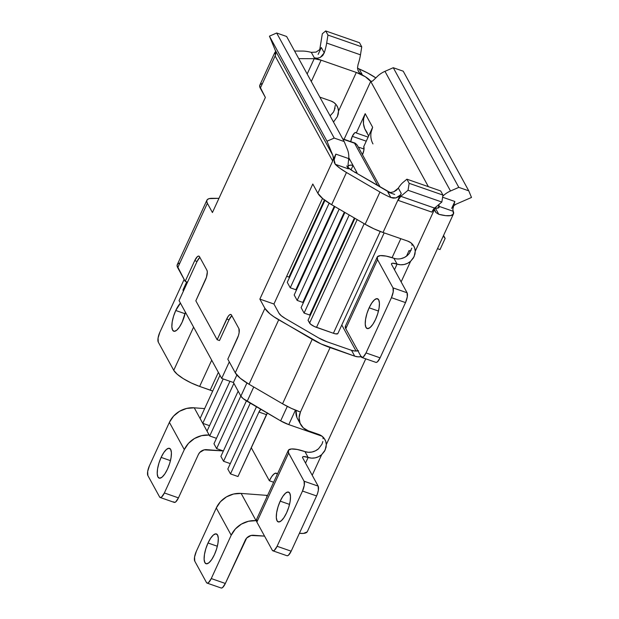 <?xml version="1.0" encoding="UTF-8"?>
<svg xmlns="http://www.w3.org/2000/svg" width="619" height="619" viewBox="0 0 619 619"><rect width="100%" height="100%" fill="white"/><g stroke="black" fill="none" stroke-linecap="round" stroke-linejoin="round"><path stroke-width="0.93" d="M167.517 469.07A15.777 5.153 109.2 0 1 159.129 478.131A15.777 5.153 109.2 0 1 161.126 457.395L170.449 460.644L161.126 457.395L163.795 452.551L166.55 449.34L168.964 448.241L170.674 449.417L171.409 452.706L171.076 457.596L169.707 463.337L167.517 469.07L164.84 473.906L162.085 477.125L159.671 478.224L157.969 477.04L157.226 473.759L157.566 468.869L158.936 463.12L161.126 457.395A15.777 5.153 109.2 0 1 169.505 448.334A15.777 5.153 109.2 0 1 167.517 469.07M182.148 322.159A15.777 5.153 109.2 0 1 173.761 331.227A15.777 5.153 109.2 0 1 175.757 310.49L185.081 313.74L175.757 310.49L173.568 316.216L172.198 321.965L171.858 326.855L172.6 330.136L174.303 331.32L176.717 330.221L179.471 327.002L182.148 322.159L185.421 312.216A15.777 5.153 109.2 0 1 182.148 322.159M214.414 554.67A15.777 5.153 109.2 0 1 206.026 563.731A15.777 5.153 109.2 0 1 208.015 542.995L217.346 546.244L208.015 542.995L205.833 548.728L204.463 554.477L204.123 559.359L204.866 562.648L206.568 563.832L208.982 562.725L211.737 559.514L214.414 554.67L216.596 548.945L217.965 543.196L218.306 538.306L217.563 535.025L215.861 533.841L213.447 534.94L210.692 538.159L208.015 542.995A15.777 5.153 109.2 0 1 216.402 533.934A15.777 5.153 109.2 0 1 214.414 554.67M286.597 512.826A15.777 5.153 109.2 0 1 278.21 521.887A15.777 5.153 109.2 0 1 280.198 501.15L289.53 504.4L280.198 501.15L282.875 496.314L285.63 493.095L288.044 491.997L289.754 493.181L290.489 496.461L290.149 501.351L288.787 507.1L286.597 512.826L283.92 517.67L281.165 520.881L278.751 521.987L277.049 520.803L276.306 517.515L276.647 512.633L278.016 506.884L280.198 501.15A15.777 5.153 109.2 0 1 288.586 492.09A15.777 5.153 109.2 0 1 286.597 512.826M375.532 319.474A15.777 5.153 109.2 0 1 367.144 328.534A15.777 5.153 109.2 0 1 369.133 307.798L378.464 311.048L369.133 307.798L366.943 313.531L365.581 319.272L365.241 324.163L365.976 327.451L367.686 328.627L370.1 327.528L372.855 324.317L375.532 319.474L377.714 313.748L379.083 307.999L379.424 303.109L378.681 299.828L376.979 298.644L374.565 299.743L371.81 302.962L369.133 307.798A15.777 5.153 109.2 0 1 377.52 298.737A15.777 5.153 109.2 0 1 375.532 319.474M371.091 132.265L372.646 127.274L365.187 113.656L356.296 132.992L355.585 132.505L354.579 132.961L352.312 136.319A6.577 2.143 109.2 0 0 350.756 141.619L352.312 136.319L366.255 141.171L352.312 136.319A6.577 2.143 109.2 0 1 355.809 132.543A6.577 2.143 109.2 0 1 356.296 132.992L368.119 137.116L356.296 132.992L365.187 113.656L372.646 127.274L363.755 146.61L363.918 150.015L362.44 154.796M199.867 257.357A7.885 2.577 -70.8 0 0 197.051 261.466L179.053 300.594L221.687 378.418L229.293 361.883L221.687 378.418L233.425 382.503L236.868 375.013L233.425 382.503L240.884 396.121L246.927 382.975L240.884 396.121A13.146 3.513 24.7 0 0 247.151 401.329L253.744 386.991L247.151 401.329L280.647 420.866L287.301 406.389L280.647 420.866A13.146 3.513 24.7 0 0 288.771 424.611L322.019 436.194L288.771 424.611L280.647 420.866L243.12 398.574L240.884 396.121L233.425 382.503L221.687 378.418L179.053 300.594L197.051 261.466L194.706 260.645A7.885 2.577 109.2 0 1 198.9 256.111A7.885 2.577 109.2 0 1 199.48 256.661L198.629 256.065L197.422 256.614L194.706 260.645L185.182 281.359L187.526 282.179L185.182 281.359L177.723 267.741L207.365 203.295L212.425 212.534L265.365 97.438L260.297 88.2L275.122 55.973L332.674 161.033L317.849 193.26L312.788 184.021L259.856 299.109L264.917 308.355L235.274 372.8L227.807 359.182L238.431 335.606L239.12 332.728L238.919 328.643A7.885 2.577 109.2 0 1 237.34 338.469L227.807 359.182L235.274 372.8A28.923 7.73 24.7 0 0 249.062 384.26L240.195 378.194L235.274 372.8L264.917 308.355L269.838 313.74L273.869 316.758L312.2 339.344L282.558 403.797L249.062 384.26L278.705 319.806A28.923 7.73 -155.3 0 1 264.917 308.355L259.856 299.109L312.788 184.021L317.849 193.26A28.923 7.73 24.7 0 0 331.645 204.719L346.462 172.492L379.958 192.029L365.133 224.256A28.923 7.73 24.7 0 0 383.022 232.489L400.207 195.132A7.885 7.149 151.3 0 0 401.251 193.445L398.079 200.347L431.876 212.116L398.079 200.347A7.885 2.577 109.2 0 1 400.795 196.316L434.592 208.092A7.885 2.577 -70.8 0 0 431.876 212.116L434.592 208.092L441.842 202.034L408.045 190.265L400.795 196.316L434.592 208.092L441.842 202.034L442.956 195.086L409.159 183.317L408.045 190.265L441.842 202.034L442.956 195.086L440.697 190.962L406.9 179.185L409.159 183.317L442.956 195.086L440.697 190.962L406.9 179.185L409.159 183.317L408.045 190.265L400.795 196.316L398.079 200.347L401.251 193.445L398.334 188.106A23.661 7.722 109.2 0 1 403.023 182.427L406.9 179.185L403.023 182.427A23.661 7.722 109.2 0 0 398.334 188.106L401.251 193.445A7.885 7.149 -28.7 0 1 400.207 195.132L398.265 196.881L395.843 197.941L393.243 198.142L390.829 197.515A28.923 7.73 -155.3 0 1 379.958 192.029L365.133 224.256L331.645 204.719L346.462 172.492A28.923 7.73 -155.3 0 1 335.25 164.29L334.283 162.48L334.152 159.942L335.846 154.131L317.849 193.26L322.778 198.645L331.645 204.719L365.133 224.256L373.884 228.79L383.022 232.489L400.207 195.132L395.928 197.918L390.829 197.515A28.923 7.73 -155.3 0 1 379.958 192.029L346.462 172.492L340.032 168.314L335.25 164.29L348.358 168.855L346.756 165.938L348.358 168.855L335.25 164.29L334.152 159.942L335.846 154.131L348.721 158.611L348.056 164.669L348.335 168.825M186.698 281.893L183.123 289.653A13.146 3.513 24.7 0 0 183.332 291.062L187.433 282.148L183.386 291.17L183.309 289.382M341.789 325.014L356.041 351.027L341.789 325.014M286.682 276.306L288.949 277.095L289.336 277.807L288.949 277.095L286.682 276.306M287.262 282.334L290.241 287.781L295.874 289.738L296.269 290.458L295.874 289.738L290.241 287.781L287.262 282.334L324.96 200.355L287.262 282.334M294.187 294.977L297.174 300.424L302.807 302.389L303.194 303.101L302.807 302.389L297.174 300.424L294.187 294.977L334.84 206.584L294.187 294.977M301.113 307.62L304.099 313.075L309.732 315.032L310.119 315.744L309.732 315.032L304.099 313.075L301.113 307.62L344.891 212.449L301.113 307.62M384.159 232.891L337.85 333.579A6.314 1.687 24.7 0 1 333.401 333.27L380.221 231.467L333.401 333.27L316.502 327.389A6.314 1.687 24.7 0 1 309.585 323.087L357.178 219.613L309.585 323.087L308.045 320.271L354.942 218.306L308.045 320.271L310.506 324.132L314.243 326.461L333.401 333.27L335.459 333.85L337.812 333.641M231.839 315.721A7.885 2.577 -70.8 0 0 229.03 319.83L219.497 340.543L217.153 339.73L195.836 300.819L206.46 277.235L207.311 271.919L206.939 270.279A7.885 2.577 109.2 0 1 205.369 280.098L195.836 300.819L217.153 339.73L219.497 340.543L229.03 319.83L226.678 319.009A7.885 2.577 109.2 0 1 230.872 314.483A7.885 2.577 109.2 0 1 231.46 315.025L230.601 314.437L229.394 314.986L228.016 316.595L217.153 339.73L226.678 319.009L229.03 319.83L231.746 315.798M238.919 328.643L231.46 315.025L238.919 328.643M206.939 270.279L199.48 256.661L206.939 270.279M199.767 257.434L197.051 261.466L194.706 260.645L185.182 281.359L177.065 265.636L177.668 264.05L179.51 263.083M322.507 198.42L273.931 304.014L278.999 313.26L273.931 304.014L259.856 299.109L273.931 304.014L322.507 198.42M297.6 418.885L296.88 417.399L296.014 410.366A15.777 14.307 151.3 0 0 297.491 418.684L300.687 424.518A15.777 14.307 -28.7 0 0 308.169 430.747L318.731 434.43A13.146 11.916 -28.7 0 1 324.967 439.622A13.146 11.916 -28.7 0 1 326.306 444.597L365.759 358.834L326.306 444.597L325.71 441.301L324.155 438.353L321.772 436.008L308.169 430.747L303.264 427.822L300.076 423.234L299.085 417.693L300.439 412.037L330.089 347.584L354.726 356.165L351.53 350.331L326.886 341.742L351.53 350.331L354.981 351.012L358.571 350.741M434.136 207.883L437.37 208.154L439.049 207.466L438.917 205.918L437.927 208.077L438.917 205.918A13.146 3.513 -155.3 0 1 439.126 207.319A13.146 3.513 -155.3 0 1 434.708 207.992M407.464 255.407L409.414 253.295L411.782 248.157M285.266 318.468A13.146 3.513 -155.3 0 1 278.999 313.26L281.235 315.705L285.266 318.468L318.762 338.005L285.266 318.468M326.886 341.742A13.146 3.513 -155.3 0 1 318.762 338.005L326.886 341.742M370.711 81.399L344.079 139.298L370.711 81.399L365.388 76.764L356.312 72.446A13.146 3.513 -155.3 0 1 370.711 81.399L428.379 186.667L370.711 81.399M435.165 211.443L435.946 212.557L438.763 214.29L435.722 208.735L438.763 214.29L445.742 215.66L450.787 215.582L453.379 214.073L452.891 208.951L454.849 201.484A7.885 2.577 -70.8 0 0 453.046 210.723L453.24 211.296L439.188 206.398L438.376 204.928L439.188 206.398L453.24 211.296A28.923 7.73 -155.3 0 1 453.464 213.911A28.923 7.73 -155.3 0 1 438.763 214.29L435.946 212.557L434.468 209.439L415.241 251.244L414.096 256.661L410.621 261.28L401.135 281.908L410.621 261.28A13.146 11.916 -28.7 0 1 397.081 264.096L400.524 264.777L404.114 264.506L407.573 263.307L410.621 261.28L413.422 257.945L414.985 254.014L415.241 251.244L414.645 247.94L413.09 245L410.699 242.656L407.666 241.077L383.022 232.489L407.666 241.077A13.146 11.916 -28.7 0 1 413.902 246.269A13.146 11.916 -28.7 0 1 415.241 251.244L434.468 209.439A7.885 7.149 -28.7 0 1 434.368 208.286A7.885 7.149 151.3 0 0 434.468 209.439L435.064 211.257M409.082 250.533L406.482 256.196L409.082 250.533L409.793 251.028L411.132 250.262A6.577 2.143 109.2 0 1 409.569 250.989A6.577 2.143 109.2 0 1 409.082 250.533M392.082 257.659L400.81 238.686L392.082 257.659M357.573 68.577L358.424 71.347L359.701 73.003L362.177 74.489L356.312 72.446L338.5 111.165A13.146 11.916 -28.7 0 0 337.162 106.189A13.146 11.916 -28.7 0 0 330.925 100.998L319.845 97.137L330.925 100.998L333.966 102.568L336.349 104.921L337.904 107.861L338.5 111.165L338.26 113.935L337.378 116.62L333.494 122.051L337.378 116.62L338.5 111.165L356.312 72.446L321.106 60.182L311.295 81.522L321.106 60.182L314.212 58.697A13.146 3.513 -155.3 0 1 321.106 60.182L362.177 74.489L359.136 68.933L367.554 72.934L375.88 77.924A28.923 7.73 -155.3 0 0 359.136 68.933L362.177 74.489L359.701 73.003L358.084 70.636L357.534 67.703L358.037 64.631A23.661 7.722 -70.8 0 0 360.475 54.828L326.677 43.051A23.661 7.722 109.2 0 1 324.248 52.863L322.716 55.571L320.255 57.451L317.276 58.225L314.305 57.815L321.106 60.182L314.305 57.815L311.311 52.36L316.123 52.081L320.271 49.211A7.885 7.149 151.3 0 0 321.323 47.524A7.885 7.149 -28.7 0 1 320.271 49.211L316.046 52.104L311.311 52.36L314.305 57.815L317.276 58.225L320.255 57.451L324.248 52.863L321.323 47.524L318.143 54.433L321.323 47.524L324.248 52.863A23.661 7.722 109.2 0 0 326.677 43.051L360.475 54.828L361.751 46.851L327.954 35.074L326.677 43.051L327.954 35.074L361.751 46.851L359.492 42.719L325.695 30.95L327.954 35.074L325.695 30.95L359.492 42.719L361.751 46.851L360.475 54.828A23.661 7.722 109.2 0 1 358.037 64.631L357.975 64.825M333.889 121.2L333.293 121.688A13.146 11.916 -28.7 0 0 333.889 121.2M335.057 108.108L333.502 112.047L330.097 115.854M302.745 51.075A28.923 7.73 -155.3 0 1 311.311 52.36A28.923 7.73 -155.3 0 0 302.745 51.075L294.598 51.044L302.745 51.075M307.171 74.001L314.212 58.697L307.171 74.001M298.76 58.643L314.212 58.697L298.76 58.643M275.803 52.986L274.735 53.776L274.503 53.396A28.923 7.73 -155.3 0 1 274.658 52.878A28.923 7.73 -155.3 0 1 275.71 51.795M274.658 52.878L259.841 85.105A28.923 7.73 24.7 0 0 260.297 88.2L275.122 55.973A7.885 7.149 151.3 0 0 275.308 50.371L332.86 155.431A7.885 7.149 -28.7 0 1 332.674 161.033L275.122 55.973L275.803 53.149L275.308 50.371L332.86 155.431L326.987 141.217L334.214 138.068L344.172 141.534L347.305 149.133A23.661 21.456 -28.7 0 1 348.721 158.611A23.661 21.456 151.3 0 0 347.305 149.133L344.172 141.534L286.612 36.475L344.172 141.534L334.214 138.068L276.662 33.008L334.214 138.068L326.987 141.217L269.435 36.157L326.987 141.217L332.86 155.431L333.355 158.209L332.674 161.033L335.846 154.131L348.721 158.611L348.056 164.669L348.358 168.855M216.286 507.975L231.204 535.211L211.265 578.564L208.549 582.595L207.342 583.144L206.491 582.556L194.768 561.154L194.567 557.069L196.339 551.328L216.286 507.975L231.204 535.211A23.661 21.456 -28.7 0 1 256.065 520.656L241.147 493.42L266.41 495.347A7.885 7.149 151.3 0 0 267.609 495.347L266.41 495.347L267.06 496.531L266.41 495.347L241.147 493.42A23.661 21.456 151.3 0 0 216.286 507.975L196.339 551.328A7.885 2.577 109.2 0 0 194.768 561.154L206.491 582.556A7.885 2.577 109.2 0 0 207.071 583.098A7.885 2.577 109.2 0 0 211.265 578.564L225.347 583.469L245.286 540.116A7.885 7.149 -28.7 0 1 253.573 535.265L264.553 536.1L251.059 535.466L246.679 538.027L225.347 583.469L211.265 578.564L231.204 535.211L235.39 528.943L241.371 524.123L248.513 521.26L256.065 520.656L241.147 493.42L233.595 494.016L226.446 496.887L220.465 501.707L216.286 507.975M221.424 588.05L222.631 587.501L225.347 583.469A7.885 2.577 -70.8 0 1 221.153 588.004L207.071 583.098M272.894 550.817L286.976 555.723A7.885 2.577 -70.8 0 0 291.17 551.189L277.088 546.283A7.885 2.577 109.2 0 1 272.894 550.817A7.885 2.577 109.2 0 1 272.314 550.276L256.862 522.065L288.624 453.007L304.076 481.218L318.158 486.124L304.076 481.218A7.885 2.577 109.2 0 1 302.498 491.045L316.58 495.943L291.17 551.189L316.58 495.943A7.885 2.577 -70.8 0 0 318.158 486.124L302.706 457.913A7.885 2.105 -155.3 0 1 302.575 457.07A7.885 2.105 -155.3 0 1 308.146 457.449L311.597 458.13L315.187 457.859L318.638 456.667L321.694 454.632L324.488 451.297L326.051 447.367L326.306 444.597L325.168 450.021L321.694 454.632A13.146 11.916 -28.7 0 1 308.146 457.449L305.546 463.097L308.146 457.449L303.635 456.567L302.629 456.984L302.706 457.913L318.158 486.124L318.359 490.209L317.671 493.08L316.58 495.943L302.498 491.045L277.088 546.283L302.498 491.045L304.277 485.304L304.076 481.218L288.624 453.007L256.862 522.065L272.314 550.276L273.165 550.864L274.372 550.314L277.088 546.283L291.17 551.189L288.454 555.22L287.247 555.769M376.182 362.417L377.389 361.867L380.105 357.836L405.515 302.59L407.287 296.857L407.085 292.772L391.634 264.561A7.885 2.105 -155.3 0 1 391.51 263.717A7.885 2.105 -155.3 0 1 397.081 264.096L393.877 258.255A13.146 11.916 151.3 0 0 407.426 255.446L404.377 257.473L400.919 258.672M377.18 257.125L345.417 326.174A23.661 6.322 24.7 0 0 345.789 328.712L377.551 259.655L393.011 287.866L393.204 291.951L391.432 297.685L366.022 352.931L363.307 356.962L362.1 357.511L361.248 356.923L345.789 328.712L377.551 259.655A23.661 6.322 -155.3 0 1 377.18 257.125A23.661 6.322 -155.3 0 1 393.877 258.255L397.081 264.096L394.481 269.745L397.081 264.096L392.57 263.214L391.556 263.632L391.634 264.561L407.085 292.772L393.011 287.866L377.551 259.655L377.327 256.862L380.352 255.616L386.163 256.104L393.877 258.255M173.73 370.309L158.271 342.098L158.077 338.013L159.849 332.271L184.137 279.463L159.849 332.271A7.885 2.577 109.2 0 0 158.271 342.098L173.73 370.309A23.661 6.322 24.7 0 0 199.643 386.418L191.201 382.937L183.309 378.658L177.173 374.216L173.73 370.309L193.592 327.126L173.73 370.309M212.712 391.061L199.643 386.418L210.205 390.102L218.368 372.359L210.205 390.102A13.146 3.513 24.7 0 1 212.712 391.061M273.629 482.247L269.373 480.762L251.252 447.692L269.373 480.762L271.602 476.731L273.892 474.053L275.904 473.133L277.351 474.162A13.146 4.294 109.2 0 0 276.36 473.21A13.146 4.294 109.2 0 0 269.373 480.762L273.629 482.247M300.687 424.518A15.777 14.307 -28.7 0 1 300.439 412.037L291.301 408.331L282.558 403.797A28.923 7.73 24.7 0 0 300.439 412.037L330.089 347.584A28.923 7.73 -155.3 0 1 312.2 339.344L282.558 403.797L249.062 384.26L278.705 319.806L320.944 343.885L354.726 356.165L358.177 356.846L361.767 356.583M307.179 531.883L303.48 533.408L299.403 533.284A28.923 7.73 24.7 0 0 307.357 531.566L453.464 213.911M321.694 454.632L312.208 475.26L321.694 454.632M318.53 448.76L318.499 448.798A13.146 11.916 151.3 0 1 304.95 451.607L297.228 449.464L291.417 448.968L288.392 450.214L288.624 453.007A23.661 6.322 -155.3 0 1 288.245 450.477A23.661 6.322 -155.3 0 1 304.95 451.607L308.146 457.449L304.95 451.607L308.394 452.288L311.991 452.025L315.442 450.825L318.499 448.798L321.926 444.249M323.11 438.763A13.146 11.916 151.3 0 0 322.909 436.952A13.146 11.916 151.3 0 1 323.11 438.763M321.996 444.094L322.855 441.509M288.245 450.477L256.483 519.534A23.661 6.322 24.7 0 0 256.862 522.065L256.63 519.271M389.893 192.47A13.146 3.513 -155.3 0 1 386.519 190.683L353.023 171.146A13.146 3.513 -155.3 0 1 348.002 167.494L353.023 171.146L390.496 192.749M274.619 53.776L276.097 51.594M390.713 192.478L387.842 192.06L394.643 194.428L387.842 192.06L390.829 197.515L387.896 192.076M371.849 81.406L370.441 80.911L371.849 81.406M211.706 360.196L199.643 386.418L211.706 360.196M359.074 68.91L357.542 68.059M334.175 110.77L335.305 105.331M454.849 201.484L451.669 208.386L454.849 201.484L442.616 197.221L454.849 201.484M206.901 200.2L177.258 264.653A28.923 7.73 24.7 0 0 177.723 267.741L207.365 203.295A28.923 7.73 -155.3 0 1 206.901 200.2A28.923 7.73 -155.3 0 1 212.147 198.304L218.956 198.328L209.16 198.629L207.311 199.604L206.707 201.183L207.365 203.295L212.425 212.534L265.365 97.438L259.64 86.087L260.251 84.509L262.092 83.534M376.383 77.39L376.429 77.344A23.661 21.456 -28.7 0 1 384.964 71.34L450.516 190.992A23.661 21.456 -28.7 0 0 442.786 196.177A23.661 21.456 -28.7 0 1 450.516 190.992L458.811 187.371L468.769 190.838L471.5 197.461L455.979 204.224L453.294 206.057A7.885 7.149 -28.7 0 1 455.979 204.224L471.5 197.461L468.769 190.838L403.224 71.193L468.769 190.838L458.811 187.371L393.266 67.719L403.224 71.193L393.266 67.719L458.811 187.371L450.516 190.992L384.964 71.34L393.266 67.719L384.964 71.34A23.661 21.456 151.3 0 0 376.429 77.344L372.646 80.965L371.323 81.507L370.441 80.911L371.067 81.468M438.825 204.734L439.188 206.398L438.825 204.734M286.612 36.475L276.662 33.008L269.435 36.157L275.308 50.371L269.435 36.157L276.662 33.008L286.612 36.475M396.462 190.203L398.334 188.106L393.839 191.789L396.462 190.203M393.808 191.797L390.891 192.47M435.652 208.711L434.492 208.177M322.321 33.766L325.695 30.95L322.321 33.766L319.922 48.692A7.885 2.577 109.2 0 1 319.698 49.853L322.321 33.766M361.125 356.699A13.146 11.916 -28.7 0 1 354.726 356.165L351.53 350.331A13.146 11.916 151.3 0 0 357.929 350.865M412.045 245.41A13.146 11.916 151.3 0 0 411.844 243.6M358.262 147.036L364.042 149.047L358.262 147.036M368.638 136.002L365.512 130.307A21.031 19.073 151.3 0 1 365.187 113.656L363.632 118.647L363.469 123.746L364.699 128.597L367.237 132.876M372.971 143.925A21.031 19.073 -28.7 0 1 372.646 127.274L363.755 146.61A6.577 2.143 109.2 0 1 362.479 154.719M437.471 248.676L440.032 249.565L445.154 238.416L443.266 236.079L445.154 238.416L443.544 235.475L445.154 238.416L440.032 249.565L437.471 248.676M391.432 297.685L405.515 302.59L380.105 357.836L366.022 352.931L391.432 297.685L405.515 302.59A7.885 2.577 -70.8 0 0 407.085 292.772L393.011 287.866A7.885 2.577 109.2 0 1 391.432 297.685M361.829 357.465L375.911 362.37A7.885 2.577 -70.8 0 0 380.105 357.836L366.022 352.931A7.885 2.577 109.2 0 1 361.829 357.465A7.885 2.577 109.2 0 1 361.248 356.923L345.789 328.712L345.564 325.919M223.25 450.926L204.162 449.858L199.79 452.419L198.389 454.508A7.885 7.149 -28.7 0 1 206.676 449.657L223.25 450.926M160.174 497.49A7.885 2.577 109.2 0 1 159.594 496.949L147.871 475.547L159.594 496.949L160.445 497.537L161.652 496.987L164.368 492.964A7.885 2.577 109.2 0 1 160.174 497.49L174.256 502.396A7.885 2.577 -70.8 0 0 178.45 497.869L198.389 454.508L178.45 497.869L175.734 501.893L174.527 502.442L173.676 501.854M169.389 422.367L149.45 465.728L147.67 471.461L147.871 475.547A7.885 2.577 109.2 0 1 149.45 465.728L169.389 422.367L184.307 449.611L169.389 422.367L173.575 416.1L179.556 411.279L186.698 408.416L194.25 407.813A23.661 21.456 151.3 0 0 169.389 422.367M164.368 492.964L184.307 449.611A23.661 21.456 -28.7 0 1 209.168 435.049L194.25 407.813L209.191 435.049L201.624 435.652L194.474 438.515L188.493 443.336L184.307 449.611L164.368 492.964L178.45 497.869L164.368 492.964M204.641 408.602L194.25 407.813L204.641 408.602M180.439 303.124L175.757 310.49A15.777 5.153 109.2 0 1 180.439 303.124M372.692 80.927L371.323 81.507M288.771 424.611L295.433 410.134L288.771 424.611M324.426 199.96L288.949 277.095L324.426 199.96M348.621 159.687A6.314 5.718 151.3 0 1 350.06 159.996L353.047 165.443L351.004 169.885L353.047 165.443A6.314 5.718 -28.7 0 0 347.979 165.83L350.702 165.111L353.047 165.443L348.783 157.659L350.06 159.996L348.621 159.679M329.146 203.202L290.241 287.781L329.146 203.202M334.275 206.251L295.874 289.738L334.275 206.251M355.004 172.306A6.314 5.718 151.3 0 1 356.993 172.639L353.047 165.443L356.993 172.639L354.641 172.314M339.173 209.106L297.174 300.424L339.173 209.106M344.326 212.116L302.807 302.389L344.326 212.116M349.217 214.971L304.099 313.075L349.217 214.971M354.37 217.973L309.732 315.032L354.37 217.973M316.502 327.389L364.189 223.699L316.502 327.389M377.745 185.568L354.548 143.213L342.856 139.143L354.548 143.213L377.745 185.568M342.671 138.803L354.076 142.78A6.314 2.058 109.2 0 1 354.548 143.213A6.314 2.058 -70.8 0 0 354.076 142.78C355.027 142.857 356.173 143.832 357.534 145.705A6.314 5.718 151.3 0 0 354.548 143.213A6.314 5.718 -28.7 0 1 357.534 145.705L380.136 186.961M209.532 425.679L202.769 423.326L223.188 378.936L202.769 423.326L209.532 425.679M200.107 418.459L202.769 423.326L200.107 418.459L219.969 375.276L200.107 418.459M216.457 438.329L209.702 435.969L233.897 383.362L209.702 435.969L216.457 438.329M207.032 431.11L209.702 435.969L207.032 431.11L229.943 381.296L207.032 431.11M223.389 450.972L216.627 448.62L240.822 396.013L216.627 448.62L223.389 450.972M213.965 443.753L216.627 448.62L213.965 443.753L238.16 391.146L213.965 443.753M230.314 463.616L223.552 461.263L250.277 403.155L223.552 461.263L230.314 463.616M220.89 456.396L223.552 461.263L220.89 456.396L246.416 400.895L220.89 456.396M267.307 413.09A5.261 1.718 -70.8 0 0 266.449 414.66L258.935 412.045A5.261 1.718 109.2 0 1 260.816 409.298M267.47 412.858L237.99 476.522L230.485 473.906L227.815 469.047L256.459 406.76A5.261 1.718 109.2 0 1 256.274 407.178L227.815 469.047L230.485 473.906L258.935 412.045L266.449 414.66L237.99 476.522L230.485 473.906L258.935 412.045L260.986 409.174"/></g></svg>
